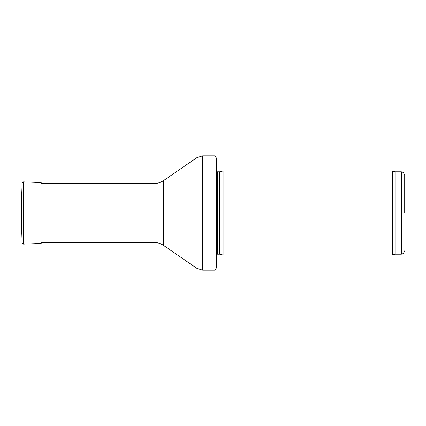 <?xml version="1.0" encoding="UTF-8"?>
<svg xmlns="http://www.w3.org/2000/svg" width="426" height="426" viewBox="0 0 426 426"><rect width="100%" height="100%" fill="white"/><g stroke="black" fill="none" stroke-linecap="round" stroke-linejoin="round"><path stroke-width="0.64" d="M404.7 213L404.7 175.166L404.7 213M392.298 213L392.298 255.041L223.091 255.041L223.091 170.959L392.298 170.959L392.298 213M216.365 167.599L216.365 258.401M214.976 155.825C215.178 155.506 215.641 156.289 216.365 158.179L216.365 267.821C215.641 269.711 215.178 270.494 214.976 270.175L202.68 270.175L202.68 155.825L214.976 155.825L214.976 270.175M21.694 231.196L21.694 194.804L21.3 195.747L21.3 230.253L21.694 231.196L22.147 242.847L22.147 183.153L21.694 194.804M404.7 175.166L403.294 172.429L401.335 171.8L401.335 254.2L403.294 253.571L404.7 250.834M401.335 171.8L395.206 171.8L395.206 254.2L401.335 254.2M395.206 171.8L394.055 171.598L394.055 254.402L395.206 254.2M220.125 254.242L219.773 254.2L219.773 171.8L220.125 171.758L220.125 254.242L223.091 255.041M219.773 171.8L217.324 171.8L217.324 254.2L216.365 254.599M163.493 180.613L163.493 245.387C160.618 243.438 157.444 242.453 153.967 242.426L153.967 183.574C157.444 183.547 160.618 182.562 163.493 180.613L196.966 157.604L196.966 268.396L202.68 270.175M41.04 243.438L23.515 244.109L23.515 181.891L41.04 182.562L41.04 243.438L42.307 242.122M21.3 195.747L21.3 230.253M394.055 171.598L392.298 170.959M394.055 254.402L392.298 255.041M220.125 171.758L223.091 170.959M219.773 254.2L217.324 254.2M217.324 171.8L216.365 171.401M196.966 157.604L202.68 155.825M163.493 245.387L196.966 268.396M153.967 183.574L41.04 183.574M153.967 242.426L41.04 242.426M41.04 182.562L42.307 183.878M23.515 181.891L22.147 183.153M23.515 244.109L22.147 242.847"/></g></svg>
